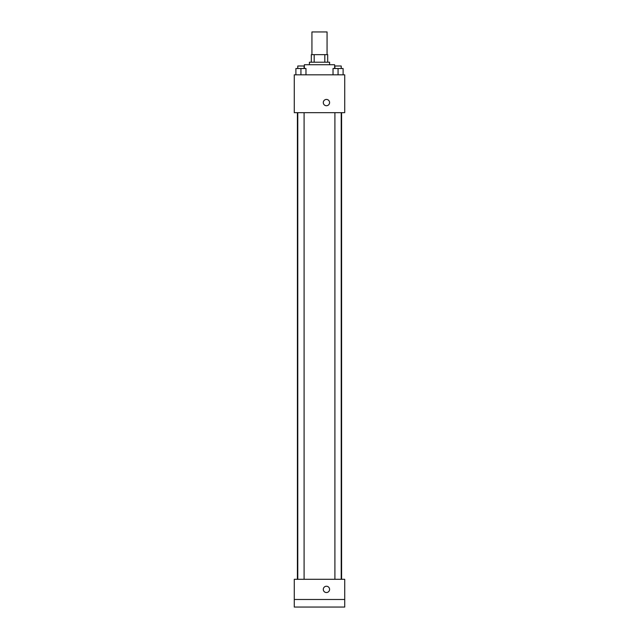 <?xml version="1.0" encoding="UTF-8"?>
<svg xmlns="http://www.w3.org/2000/svg" width="639" height="639" viewBox="0 0 639 639"><rect width="100%" height="100%" fill="white"/><g stroke="black" fill="none" stroke-linecap="round" stroke-linejoin="round"><path stroke-width="0.96" d="M327.064 54.65L327.064 31.95L311.936 31.95L311.936 54.65M314.188 62.215L314.188 54.65L311.305 54.65L311.305 62.215L311.305 54.65M314.188 54.65L327.695 54.65L327.695 62.215M324.812 62.215L324.812 54.65M309.412 64.739L309.412 62.215L329.588 62.215L329.588 64.739M334.636 68.525L334.636 64.739L304.364 64.739L304.364 68.525M294.275 74.827L344.725 74.827L344.725 112.664L294.275 112.664L294.275 74.827M326.441 105.731A3.155 3.155 0 0 1 323.709 101.002A3.155 3.155 0 0 1 329.165 101.002A3.155 3.155 0 0 1 326.441 105.731M294.275 579.301L344.725 579.301L344.725 607.05L294.275 607.05L294.275 579.301M326.441 592.545A3.155 3.155 0 0 1 323.709 587.816A3.155 3.155 0 0 1 329.165 587.816A3.155 3.155 0 0 1 326.441 592.545M294.275 599.486L344.725 599.486M333.023 74.827L333.023 68.525L343.111 68.525L343.111 74.827L343.111 68.525M338.063 74.827L338.063 68.525M341.218 68.525L341.218 66.001L334.908 66.001L334.908 68.525M295.889 74.827L295.889 68.525L305.977 68.525L305.977 74.827L305.977 68.525M300.937 74.827L300.937 68.525M304.092 68.525L304.092 66.001L297.782 66.001L297.782 68.525M341.593 579.301L341.593 112.664M297.407 579.301L297.407 112.664M334.908 112.664L334.908 579.301M341.218 112.664L341.218 579.301M304.092 579.301L304.092 112.664M297.782 579.301L297.782 112.664"/></g></svg>
